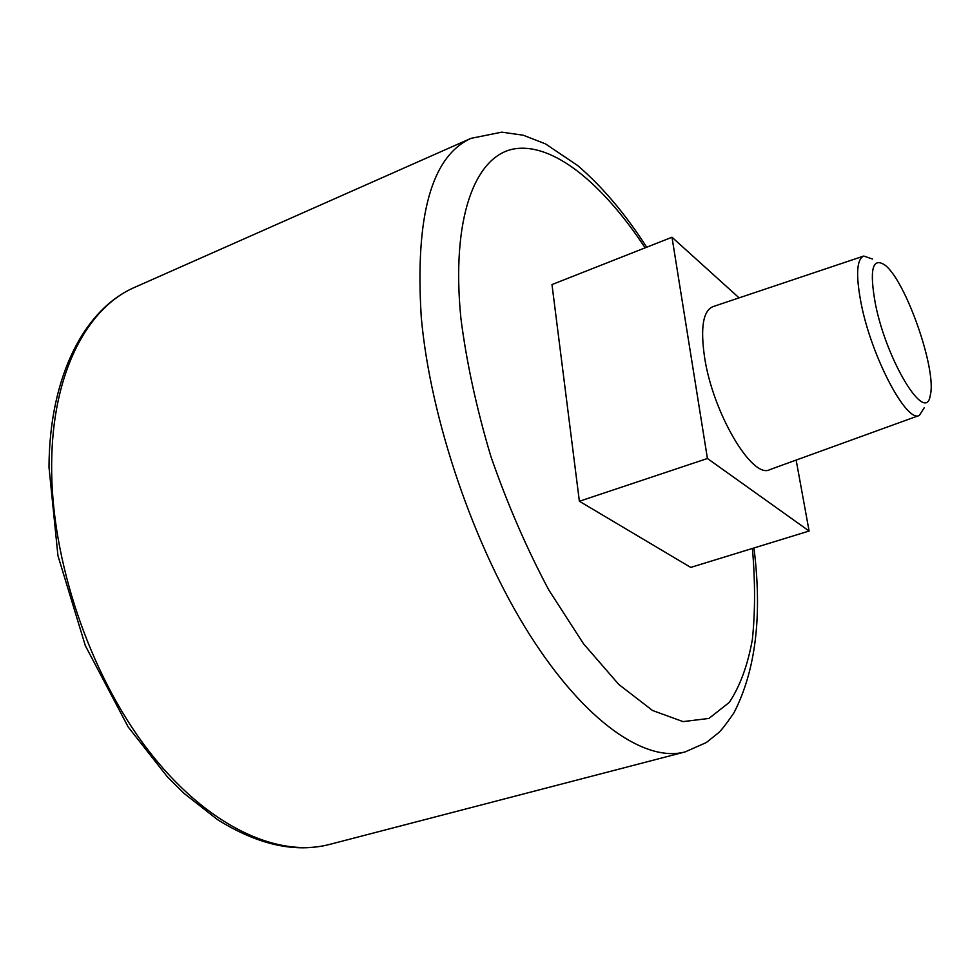 <?xml version="1.0" encoding="UTF-8"?>
<svg xmlns="http://www.w3.org/2000/svg" width="980" height="980" viewBox="0 0 980 980"><rect width="100%" height="100%" fill="white"/><g stroke="black" fill="none" stroke-linecap="round" stroke-linejoin="round"><path stroke-width="1.47" d="M796.152 460.073L809.1 531.025L690.741 567.408L579.376 501.258L551.985 284.568L671.998 237.246L739.092 297.871M809.1 531.025L707.425 458.493L671.998 237.246M579.376 501.258L707.425 458.493M924.361 407.594L919.375 415.398L769.802 469.628C752.444 479.637 712.766 412.899 704.559 357.173C700.308 327.688 703.089 310.844 712.913 306.654L863.76 256.037L872.506 259.051M875.422 304.021C869.26 269.941 872.372 256.919 884.769 264.968C905.643 280.108 937.186 370.489 930.265 395.332C926.088 425.1 886.765 361.571 875.422 304.021M919.375 415.398C906.819 423.556 871.563 357.137 861.151 303.531C855.699 275.16 856.569 259.332 863.76 256.037M752.407 548.445C755.261 581.385 755.261 611.716 752.383 639.401C747.789 665.077 740.096 686.086 729.292 702.415L708.908 718.438L683.048 721.611L652.57 710.512L618.772 684.432L583.468 643.725L548.825 590.021C526.762 548.629 507.456 504.149 490.919 456.57C476.586 408.636 466.578 362.588 460.906 318.439C450.935 217.915 475.165 155.869 513.986 148.936C553.149 142.247 602.859 183.799 645.134 247.842M753.951 547.979C762.416 615.612 755.727 670.602 733.873 712.975C726.315 723.938 721.17 730.541 718.45 732.82L706.347 742.534L685.13 751.905C645.477 762.636 585.268 722.383 529.555 634.513C473.952 546.828 430.269 418.656 421.265 317.226C414.969 215.87 431.543 156.249 471 138.352L501.785 132.153L523.271 135.228L545.48 143.876L577.698 165.571C602.271 186.641 625.277 213.861 646.714 247.217M51.646 464.9C51.928 373.025 87.171 307.487 135.081 287.165C85.088 308.492 49.38 375.413 49 467.203L57.943 555.66L85.309 645.624L128.172 726.976L167.592 777.115L183.885 793.261L217.352 819.525C257.887 844.87 295.299 853.176 329.574 844.429C277.438 858.321 206.657 826.177 148.005 749.994C89.499 673.909 50.887 559.482 51.646 464.9M471 138.352L135.081 287.165M685.13 751.905L329.574 844.429"/></g></svg>
